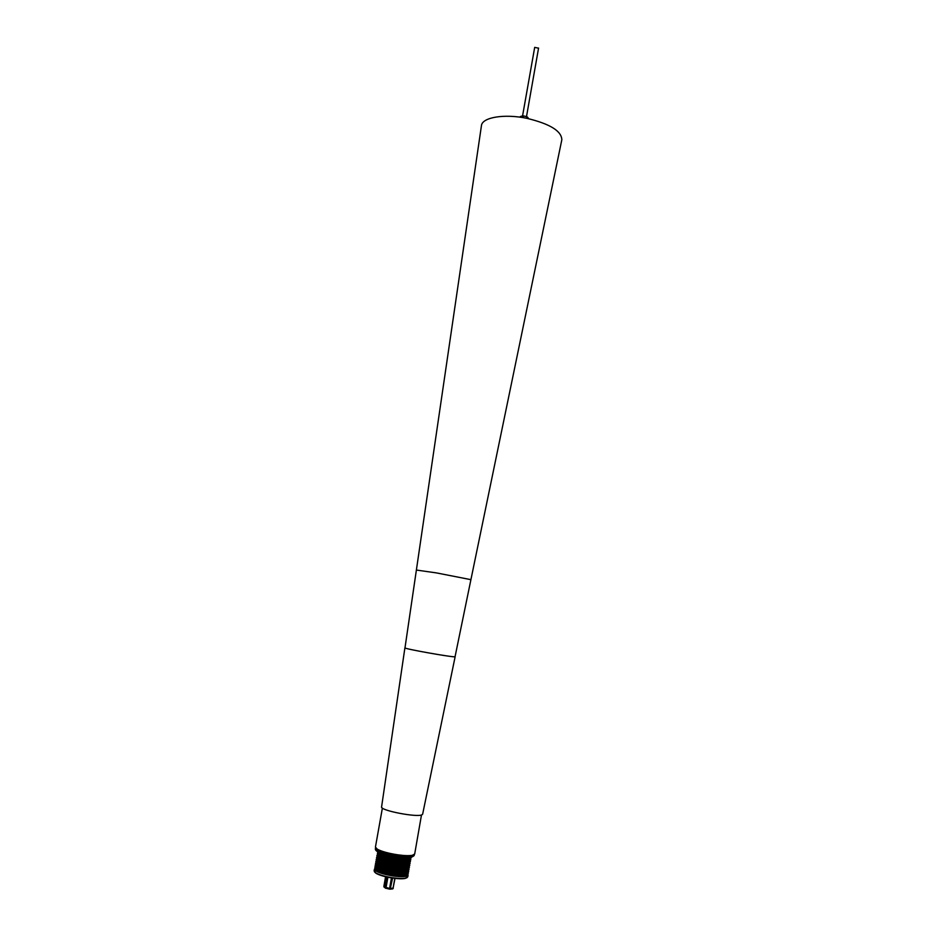 <?xml version="1.0" encoding="UTF-8"?>
<svg xmlns="http://www.w3.org/2000/svg" width="936" height="936" viewBox="0 0 936 936"><rect width="100%" height="100%" fill="white"/><g stroke="black" fill="none" stroke-linecap="round" stroke-linejoin="round"><path stroke-width="1.4" d="M377.547 851.631L377.489 852.052C378.904 854.451 385.152 856.592 396.232 858.487C404.808 859.611 409.746 859.447 411.056 857.973L411.15 857.563M375.137 868.07C374.236 870.62 380.262 873.066 393.225 875.394C403.474 876.634 408.33 876.108 407.792 873.826M374.423 869.158L374.412 869.275C375.652 871.837 381.9 874.072 393.143 875.991C401.872 877.114 406.844 876.845 408.061 875.207L407.78 876.868L405.452 878.167C402.538 878.67 398.326 878.541 392.827 877.781C385.222 876.599 379.56 874.985 375.851 872.949L374.107 870.936L374.423 869.181M405.487 874.54L405.487 874.54C402.936 875.09 398.865 874.985 393.284 874.224L405.112 874.587M374.517 871.919L376.132 873.382C379.759 875.371 385.281 876.938 392.71 878.097C398.081 878.845 402.188 878.974 405.042 878.471L407.055 877.664M400.023 872.925L399.438 872.75M561.787 140.002L561.834 139.745C561.53 131.028 549.97 123.915 527.19 118.404C504.469 113.56 482.192 117.316 481.455 125.576L481.408 125.833M422.651 814.133L421.984 814.788C417.163 817.678 380.028 810.447 381.584 806.949L381.595 806.89M455.083 656.627L454.475 656.791C449.292 656.897 403.463 648.636 404.902 647.864L404.984 647.794M455.071 656.686L455.06 656.709C456.043 658.008 404.481 648.94 404.984 647.899L481.455 125.576M414.075 854.743L411.934 855.527C408.623 856.054 403.732 855.855 397.262 854.942C388.323 853.527 381.736 851.702 377.5 849.455L375.757 847.993M382.391 808.06L375.43 847.115L377.325 849.198C381.619 851.467 388.288 853.316 397.332 854.743C403.884 855.679 408.833 855.878 412.191 855.34L414.683 854.03L421.492 814.952M527.424 118.451L527.611 117.339L526.746 116.895L526.5 118.264M523.201 117.655L523.47 116.134L522.346 116.099L522.101 117.48M520.018 117.175L522.393 115.97L520.416 116.485M534.667 47.502L522.569 115.877L523.528 115.924L519.854 117.152M534.667 47.373L538.539 48.181M526.675 116.649L523.528 115.924M526.746 116.696L528.606 118.697M527.623 117.257L528.606 118.556M383.35 869.918L382.742 869.883M388.276 888.872L388.276 888.205L389.587 888.475L388.276 888.872M390.172 889.165L392.617 878.085M392.71 888.907L390.464 889.13L392.933 888.72L394.84 878.377M392.98 888.65L395.015 878.401M384.392 887.328L383.865 886.427L385.573 876.728M383.865 886.427L385.07 887.386L386.896 877.044M383.935 886.954L386.03 887.737L387.89 877.254M388.276 888.205L387.387 887.761L387.293 888.662L388.054 887.901M392.933 888.72L393.307 888.112L389.587 888.475L391.447 877.909M385.129 887.89L386.135 888.416M387.34 888.007L385.258 888.077M379.84 854.287C383.198 856.159 388.58 857.68 395.998 858.85L408.096 859.26M379.501 856.218L379.548 856.218C382.906 858.09 388.288 859.611 395.659 860.769L407.698 861.178M379.22 858.136C382.613 860.008 387.984 861.529 395.32 862.688L407.347 863.097M378.916 860.055C382.321 861.939 387.68 863.46 394.98 864.607L406.973 865.004M399.52 859.295L398.28 858.991M378.612 861.986C382.028 863.87 387.375 865.39 394.641 866.537L406.598 866.923M399.45 861.237L398.315 860.956M378.308 863.916C381.736 865.8 387.059 867.309 394.302 868.456L406.236 868.842M399.368 863.179L395.565 862.278C404.516 863.448 409.477 863.214 410.448 861.576L410.097 860.558C410.74 862.735 405.908 863.203 395.589 861.939C382.555 859.587 376.541 857.2 377.547 854.79M378.004 865.847C381.443 867.73 386.755 869.24 393.962 870.375L405.861 870.761M399.262 865.121L398.291 864.864M377.699 867.777C381.151 869.661 386.451 871.17 393.623 872.293L405.487 872.668M399.145 867.052L398.245 866.806M399.029 868.994L398.174 868.76M385.913 866.596L385.035 866.525M377.395 869.708C380.847 871.591 386.147 873.101 393.284 874.224C385.679 873.007 380.262 871.439 377.056 869.521M386.51 864.747L385.573 864.665M387.13 862.898L386.123 862.805M387.773 861.05L386.697 860.944M388.44 859.213L387.282 859.096M389.154 857.376L387.878 857.247M414.192 855.445C411.349 858.312 405.545 858.874 396.759 857.142C375.781 853.304 375.114 850.134 375.418 848.601C376.553 851.362 383.76 853.889 397.039 856.171C407.359 857.528 413.08 857.282 414.192 855.445L414.344 854.556M396.747 857.154C402.784 858.008 407.347 858.183 410.459 857.692M377.688 852.544C379.501 854.884 385.655 856.943 396.162 858.71C403.65 859.728 408.412 859.693 410.459 858.593M378.378 853.363C379.49 855.633 385.328 857.657 395.881 859.47C404.083 860.547 408.716 860.36 409.769 858.897M377.887 852.895C376.869 855.293 382.882 857.668 395.928 860.02C406.259 861.295 411.079 860.827 410.401 858.628M377.442 853.772C377.489 856.194 383.62 858.476 395.823 860.629C403.474 861.658 408.271 861.588 410.214 860.43M378.05 855.27C379.174 857.54 385.012 859.587 395.542 861.389C403.732 862.454 408.353 862.267 409.43 860.804M376.997 856.276C378.67 858.663 384.825 860.746 395.483 862.547C402.948 863.554 407.71 863.507 409.769 862.407M377.711 857.177C378.858 859.459 384.684 861.506 395.214 863.308C403.369 864.373 408.002 864.174 409.102 862.711M377.196 856.686C376.214 859.119 382.227 861.506 395.249 863.858C405.569 865.121 410.401 864.642 409.746 862.419M376.658 858.183C378.331 860.57 384.497 862.676 395.144 864.478C383.725 862.582 377.5 860.278 376.494 857.54L376.494 857.54C377.477 860.008 383.713 862.231 395.226 864.209C404.176 865.367 409.137 865.121 410.12 863.472L409.769 862.442M410.12 863.472C409.02 865.344 404.036 865.683 395.144 864.466C402.597 865.472 407.359 865.426 409.43 864.314C410.05 866.549 405.218 867.04 394.91 865.777C381.9 863.437 375.886 861.038 376.857 858.581L376.155 859.435C377.138 861.916 383.374 864.15 394.887 866.128C403.837 867.286 408.81 867.028 409.792 865.367L409.43 864.326M402.269 859.505L401.591 859.307M378.928 857.973L378.916 857.973C382.005 859.845 387.469 861.424 395.308 862.699C401.099 863.495 405.23 863.6 407.71 863.039L407.686 863.039M377.372 859.084C378.542 861.389 384.368 863.437 394.875 865.227C403.018 866.291 407.651 866.081 408.763 864.618M376.319 860.079C378.004 862.489 384.17 864.595 394.805 866.397C402.246 867.391 407.008 867.333 409.09 866.221C409.711 868.468 404.867 868.959 394.571 867.695C381.572 865.355 375.558 862.957 376.518 860.476L375.816 861.331C376.798 863.834 383.035 866.069 394.547 868.058C403.498 869.205 408.47 868.947 409.453 867.262L409.102 866.221M402.094 861.436L401.45 861.237M377.032 860.991C378.214 863.308 384.052 865.355 394.536 867.145C402.667 868.21 407.3 868 408.435 866.525M375.991 861.986C377.676 864.408 383.842 866.525 394.465 868.315C401.895 869.31 406.645 869.251 408.751 868.128M401.918 863.355L401.298 863.167M376.693 862.887C377.898 865.227 383.725 867.286 394.196 869.064C402.316 870.117 406.949 869.907 408.096 868.432M375.652 863.893C377.348 866.327 383.514 868.444 394.126 870.234C382.707 868.351 376.483 866.011 375.476 863.226L376.167 862.372C375.231 864.864 381.245 867.286 394.243 869.626C404.516 870.878 409.36 870.375 408.775 868.117L409.126 869.158C408.026 871.077 403.03 871.439 394.138 870.234C401.532 871.229 406.294 871.159 408.412 870.035M375.476 863.226C376.459 865.741 382.695 868 394.208 869.977C403.17 871.123 408.143 870.854 409.126 869.158M401.731 865.273L401.146 865.098M376.354 864.794C377.582 867.145 383.409 869.205 393.857 870.995C401.953 872.036 406.587 871.825 407.757 870.34M375.149 865.121L375.827 864.267C374.891 866.783 380.917 869.205 393.904 871.545C404.165 872.797 409.02 872.282 408.447 870.024L408.798 871.065C407.686 872.995 402.691 873.358 393.799 872.153C382.356 870.269 376.143 867.929 375.137 865.121L375.137 865.121C376.108 867.66 382.356 869.918 393.869 871.896C402.831 873.042 407.803 872.761 408.798 871.065M375.313 865.788C377.021 868.245 383.175 870.375 393.787 872.165C401.181 873.148 405.943 873.077 408.061 871.954M376.026 866.713C377.255 869.064 383.093 871.135 393.518 872.914C401.602 873.955 406.236 873.733 407.429 872.247M393.342 866.338L391.283 865.975M375.488 866.163C374.564 868.702 380.589 871.135 393.565 873.463C403.825 874.715 408.669 874.201 408.119 871.919L408.459 872.96C407.359 874.903 402.351 875.277 393.459 874.084C400.83 875.066 405.592 874.996 407.722 873.861M374.973 867.695C376.693 870.176 382.847 872.293 393.448 874.084C382.017 872.188 375.804 869.837 374.81 867.028L374.81 867.028C375.769 869.579 382.017 871.849 393.529 873.826C402.492 874.973 407.464 874.68 408.459 872.96M375.687 868.62C376.939 870.995 382.765 873.066 393.178 874.832C401.251 875.874 405.885 875.651 407.09 874.154M394.115 868.432L389.844 867.672M393.623 874.271L388.3 873.335M455.06 656.709L470.913 579.665L436.422 572.902L416.438 570.059M384.368 862.138L383.748 862.103M384.883 860.266L384.24 860.231M385.398 858.406L384.731 858.37M385.936 856.545L385.222 856.498M410.448 861.576C409.36 863.437 404.375 863.764 395.483 862.547C384.064 860.664 377.851 858.359 376.834 855.644L376.834 855.644C377.816 858.09 384.052 860.313 395.565 862.29M376.366 850.075C377.594 852.673 384.368 855.036 396.688 857.142M390.125 889.165L388.229 888.849M408.447 859.213C406.002 859.786 401.848 859.669 395.986 858.862C388.066 857.563 382.578 855.984 379.525 854.112M408.073 861.132C405.616 861.693 401.474 861.576 395.647 860.781C387.773 859.494 382.297 857.914 379.209 856.042M407.335 864.958C404.855 865.519 400.725 865.402 394.98 864.618C387.176 863.355 381.712 861.775 378.6 859.88M406.973 866.865C404.469 867.426 400.351 867.321 394.641 866.537C386.872 865.285 381.42 863.706 378.284 861.81M406.598 868.783C404.083 869.345 399.988 869.24 394.302 868.456C386.58 867.204 381.139 865.636 377.98 863.741M406.236 870.702C403.697 871.252 399.613 871.147 393.962 870.375C386.275 869.135 380.847 867.567 377.676 865.671M405.861 872.621C403.311 873.171 399.239 873.066 393.623 872.305C385.971 871.065 380.554 869.497 377.36 867.59M411.056 857.973C409.629 859.634 404.668 859.88 396.162 858.71C385.164 856.908 378.94 854.685 377.489 852.052M410.436 858.686C412.261 861.202 407.382 861.857 395.823 860.629C381.514 857.867 375.511 855.305 377.828 852.93M409.792 865.367C408.693 867.251 403.697 867.602 394.816 866.385C383.386 864.501 377.161 862.185 376.155 859.435M409.453 867.262C408.353 869.17 403.357 869.521 394.477 868.315C383.046 866.42 376.822 864.103 375.816 861.331M398.28 865.648L394.898 864.876M408.061 875.207L407.956 874.201M470.913 579.665L561.834 139.745M422.639 814.18L455.142 656.721M526.5 116.602L538.574 48.064M526.746 116.672L527.401 117.012M381.584 806.949L404.902 647.864M374.412 869.275L374.856 868.362M389.739 867.66L394.208 868.444M375.476 866.163L374.81 867.028M391.084 865.94L393.529 866.373M377.173 856.697L376.494 857.54M377.5 854.814L376.834 855.644M375.418 848.601L375.57 847.723M390.394 889.177L389.446 889.106"/></g></svg>
